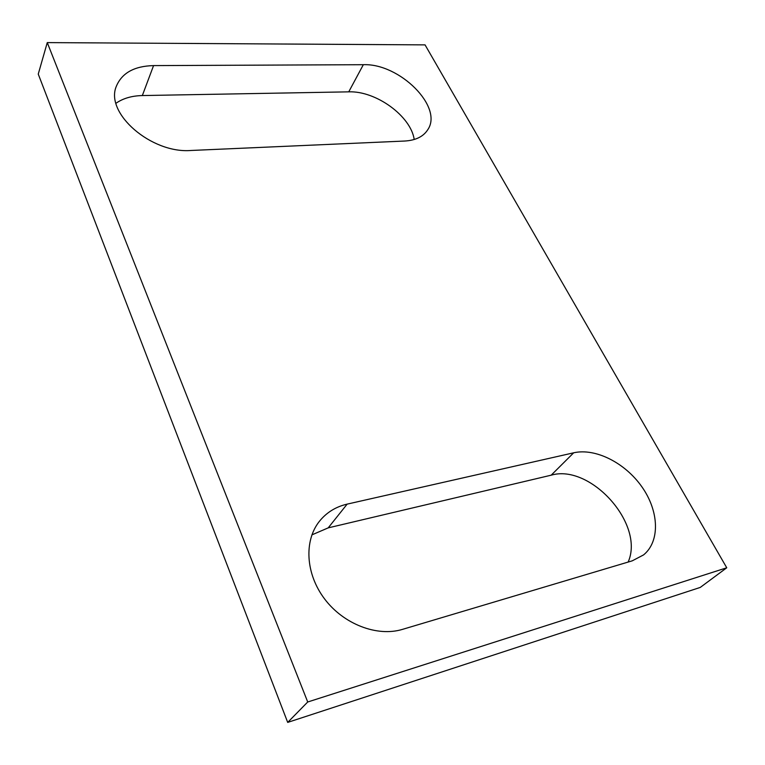<?xml version="1.0" encoding="UTF-8"?>
<svg xmlns="http://www.w3.org/2000/svg" width="765" height="765" viewBox="0 0 765 765"><rect width="100%" height="100%" fill="white"/><g stroke="black" fill="none" stroke-linecap="round" stroke-linejoin="round"><path stroke-width="1.15" d="M573.673 452.803L347.147 504.125C335.701 506.774 326.416 512.56 319.282 521.472C303.935 540.845 305.531 573.779 324.599 598.947C343.552 624.173 377.155 637.111 402.447 629.385L632.234 560.841L643.595 554.893C660.377 541.171 658.952 510.972 641.95 486.913C625.091 462.768 595.466 447.85 573.673 452.803L551.192 475.18L328.204 527.869L311.9 534.878M628.142 562.065C645.067 524.025 590.322 463.6 551.192 475.18M153.564 65.599C134.334 66.086 121.941 72.952 116.376 86.206C104.576 113.096 151.355 153.755 191.03 150.476L404.704 141.037C415.644 140.387 423.313 136.639 427.712 129.792C443.643 107.033 399.54 63.16 363.337 64.7L153.564 65.599L142.338 95.558L348.744 91.848C375.931 90.71 410.862 116.07 414.209 139.498M47.267 42.601L38.25 74.09L287.697 722.399L307.721 701.993L47.267 42.601L425.053 44.877L726.75 567.783L700.252 587.424L287.697 722.399M726.75 567.783L307.721 701.993M142.338 95.558C131.819 95.797 123.031 98.36 115.993 103.256M347.147 504.125L328.204 527.869M363.337 64.7L348.744 91.848"/></g></svg>
